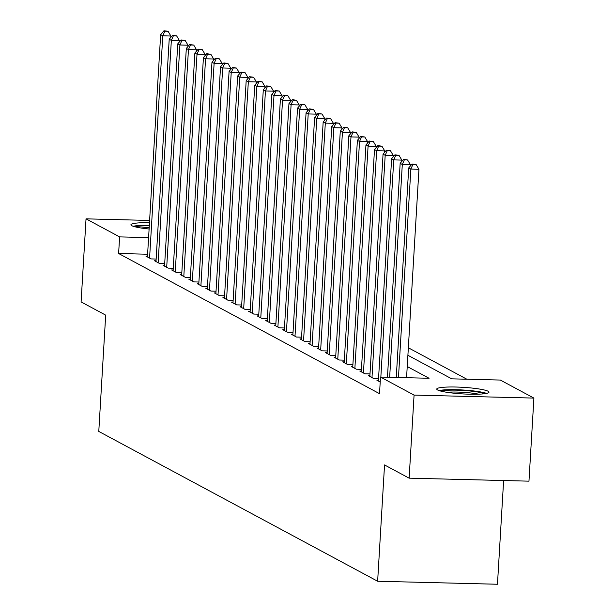 <?xml version="1.0" encoding="UTF-8"?>
<svg xmlns="http://www.w3.org/2000/svg" width="615" height="615" viewBox="0 0 615 615"><rect width="100%" height="100%" fill="white"/><g stroke="black" fill="none" stroke-linecap="round" stroke-linejoin="round"><path stroke-width="0.92" d="M437.611 389.979A26.176 3.298 -176.6 0 1 436.742 389.064A26.176 3.298 -176.6 0 1 459.605 387.15A26.176 3.298 -176.6 0 1 488.126 391.248A26.176 3.298 -176.6 0 1 488.994 392.17A26.176 3.298 -176.6 0 1 466.132 394.084A26.176 3.298 -176.6 0 1 437.611 389.979M149.107 229.011A26.176 3.298 -176.6 0 1 131.81 225.69A26.176 3.298 -176.6 0 1 130.941 224.775A26.176 3.298 -176.6 0 1 149.483 222.722M503.624 480.53L497.466 584.25L377.641 581.244L98.784 431.43L105.688 315.134L81.095 301.919L86.031 218.848L149.614 220.447M466.854 379.217L408.345 347.783M407.899 355.278L451.748 378.84L500.326 380.055L533.905 398.09L414.072 395.091L380.5 377.049L429.078 378.271L407.23 366.532M414.072 395.091L409.136 478.163L528.969 481.161L533.905 398.09M378.448 380.278L376.903 380.239L380.208 382.007M369.892 375.68L368.347 375.642L373.482 378.402L378.548 378.525M361.336 371.083L359.798 371.045L364.926 373.805L369.999 373.928M352.787 366.486L351.242 366.448L356.377 369.208L361.443 369.338M344.231 361.897L342.686 361.858L347.821 364.61L352.887 364.741M335.675 357.3L334.137 357.261L339.265 360.013L344.331 360.144M327.126 352.703L325.581 352.664L330.716 355.424L335.782 355.547M318.57 348.105L317.025 348.067L322.16 350.827L327.226 350.95M310.014 343.508L308.476 343.47L313.604 346.23L318.67 346.36M301.458 338.919L299.92 338.88L305.048 341.632L310.121 341.763M292.909 334.322L291.364 334.283L296.499 337.043L301.565 337.166M284.353 329.725L282.808 329.686L287.943 332.446L293.009 332.569M275.797 325.127L274.259 325.089L279.387 327.849L284.461 327.972M267.248 320.53L265.703 320.492L270.838 323.252L275.904 323.382M258.692 315.941L257.147 315.902L262.282 318.655L267.348 318.785M250.136 311.344L248.598 311.305L253.726 314.065L258.8 314.188M241.587 306.747L240.042 306.708L245.177 309.468L250.244 309.591M233.031 302.15L231.486 302.111L236.621 304.871L241.687 304.994M224.475 297.56L222.938 297.522L228.065 300.274L233.131 300.404M215.927 292.963L214.381 292.925L219.509 295.677L224.583 295.807M207.37 288.366L205.825 288.327L210.96 291.087L216.026 291.21M198.814 283.769L197.269 283.73L202.404 286.49L207.47 286.613M190.258 279.172L188.72 279.133L193.848 281.893L198.922 282.024M181.709 274.582L180.164 274.544L185.299 277.296L190.366 277.427M173.153 269.985L171.608 269.947L176.743 272.699L181.809 272.829M164.597 265.388L163.06 265.349L168.187 268.109L173.261 268.232M156.049 260.791L154.503 260.752L159.639 263.512L164.705 263.635M147.608 254.226L118.618 253.503L379.517 393.662L380.5 377.049M147.492 256.194L145.947 256.155L151.082 258.915L156.149 259.046M409.136 478.163L384.544 464.948L377.641 581.244M118.618 253.503L119.61 236.89L86.031 218.848M148.599 237.613L119.61 236.89M170.809 37.377L170.885 36.016L162.791 35.816L149.583 258.108M164.835 31.211L168.072 31.288L163.982 30.75L164.835 31.211L162.791 35.816L160.653 34.663L147.446 256.962M170.885 36.016L168.072 31.288M163.982 30.75L160.653 34.663M135.3 226.881A22.647 2.852 -176.6 0 1 149.291 225.843M149.184 227.735A20.972 2.645 3.4 0 0 140.973 227.988M149.322 225.398A26.007 3.275 3.4 0 0 133.178 226.266M441.101 391.171A22.647 2.852 -176.6 0 1 446.782 390.31A22.647 2.852 -176.6 0 1 484.42 393.746M478.647 394.169A20.972 2.645 3.4 0 0 447.858 392.193A20.972 2.645 3.4 0 0 446.774 392.278M486.596 393.385A26.007 3.275 3.4 0 0 444.422 389.872A26.007 3.275 3.4 0 0 438.979 390.556M179.365 41.974L179.442 40.613L171.347 40.406L158.14 262.705M173.392 35.808L176.628 35.885L172.531 35.347L173.392 35.808L171.347 40.406L169.21 39.26L156.002 261.56M179.442 40.613L176.628 35.885M172.531 35.347L169.21 39.26M187.913 46.571L187.998 45.21L179.903 45.003L166.696 267.302M181.94 40.398L185.184 40.482L181.087 39.944L181.94 40.398L179.903 45.003L177.758 43.857L164.551 266.157M187.998 45.21L185.184 40.482M181.087 39.944L177.758 43.857M196.469 51.16L196.546 49.8L188.451 49.6L175.244 271.899M190.496 44.995L193.733 45.08L189.643 44.534L190.496 44.995L188.451 49.6L186.314 48.454L173.107 270.746M196.546 49.8L193.733 45.08M189.643 44.534L186.314 48.454M205.026 55.757L205.103 54.397L197.008 54.197L183.8 276.496M199.052 49.592L202.289 49.669L198.199 49.131L199.052 49.592L197.008 54.197L194.87 53.044L181.663 275.343M205.103 54.397L202.289 49.669M198.199 49.131L194.87 53.044M213.574 60.355L213.659 58.994L205.564 58.794L192.357 281.086M207.609 54.189L210.845 54.266L206.748 53.728L207.609 54.189L205.564 58.794L203.419 57.641L190.212 279.94M213.659 58.994L210.845 54.266M206.748 53.728L203.419 57.641M222.13 64.952L222.215 63.591L214.112 63.383L200.905 285.683M216.157 58.786L219.401 58.863L215.304 58.325L216.157 58.786L214.112 63.383L211.975 62.238L198.768 284.537M222.215 63.591L219.401 58.863M215.304 58.325L211.975 62.238M230.686 69.549L230.763 68.188L222.668 67.981L209.461 290.28M224.713 63.376L227.95 63.46L223.86 62.922L224.713 63.376L222.668 67.981L220.531 66.835L207.324 289.135M230.763 68.188L227.95 63.46M223.86 62.922L220.531 66.835M239.235 74.138L239.32 72.778L231.225 72.578L218.018 294.877M233.27 67.973L236.506 68.057L232.409 67.512L233.27 67.973L231.225 72.578L229.088 71.425L215.88 293.724M239.32 72.778L236.506 68.057M232.409 67.512L229.088 71.425M247.791 78.735L247.876 77.375L239.773 77.175L226.566 299.474M241.818 72.57L245.062 72.647L240.965 72.109L241.818 72.57L239.773 77.175L237.636 76.022L224.429 298.321M247.876 77.375L245.062 72.647M240.965 72.109L237.636 76.022M256.347 83.333L256.424 81.972L248.329 81.772L235.122 304.064M250.374 77.167L253.611 77.244L249.521 76.706L250.374 77.167L248.329 81.772L246.192 80.619L232.985 302.918M256.424 81.972L253.611 77.244M249.521 76.706L246.192 80.619M264.904 87.93L264.98 86.569L256.886 86.361L243.678 308.661M258.93 81.757L262.167 81.841L258.069 81.303L258.93 81.757L256.886 86.361L254.748 85.216L241.541 307.515M264.98 86.569L262.167 81.841M258.069 81.303L254.748 85.216M273.452 92.527L273.537 91.158L265.442 90.959L252.235 313.258M267.479 86.354L270.723 86.438L266.626 85.892L267.479 86.354L265.442 90.959L263.297 89.813L250.09 312.105M273.537 91.158L270.723 86.438M266.626 85.892L263.297 89.813M282.008 97.116L282.085 95.756L273.99 95.556L260.783 317.855M276.035 90.951L279.272 91.035L275.182 90.49L276.035 90.951L273.99 95.556L271.853 94.403L258.646 316.702M282.085 95.756L279.272 91.035M275.182 90.49L271.853 94.403M290.564 101.713L290.641 100.353L282.546 100.153L269.339 322.452M284.591 95.548L287.828 95.625L283.738 95.087L284.591 95.548L282.546 100.153L280.409 99L267.202 321.299M290.641 100.353L287.828 95.625M283.738 95.087L280.409 99M299.113 106.31L299.197 104.95L291.103 104.742L277.895 327.042M293.147 100.145L296.384 100.222L292.286 99.684L293.147 100.145L291.103 104.742L288.958 103.597L275.751 325.896M299.197 104.95L296.384 100.222M292.286 99.684L288.958 103.597M307.669 110.908L307.754 109.547L299.651 109.339L286.444 331.639M301.696 104.735L304.932 104.819L300.843 104.281L301.696 104.735L299.651 109.339L297.514 108.194L284.307 330.493M307.754 109.547L304.932 104.819M300.843 104.281L297.514 108.194M316.225 115.505L316.302 114.136L308.207 113.936L295 336.236M310.252 109.332L313.489 109.416L309.399 108.87L310.252 109.332L308.207 113.936L306.07 112.791L292.863 335.083M316.302 114.136L313.489 109.416M309.399 108.87L306.07 112.791M324.774 120.094L324.858 118.733L316.763 118.534L303.556 340.833M318.808 113.929L322.045 114.013L317.947 113.468L318.808 113.929L316.763 118.534L314.626 117.38L301.419 339.68M324.858 118.733L322.045 114.013M317.947 113.468L314.626 117.38M333.33 124.691L333.415 123.331L325.312 123.131L312.105 345.422M327.357 118.526L330.601 118.603L326.504 118.065L327.357 118.526L325.312 123.131L323.175 121.978L309.968 344.277M333.415 123.331L330.601 118.603M326.504 118.065L323.175 121.978M341.886 129.288L341.963 127.928L333.868 127.72L320.661 350.02M335.913 123.123L339.149 123.2L335.06 122.662L335.913 123.123L333.868 127.72L331.731 126.575L318.524 348.874M341.963 127.928L339.149 123.2M335.06 122.662L331.731 126.575M350.435 133.886L350.519 132.525L342.424 132.317L329.217 354.617M344.469 127.712L347.706 127.797L343.608 127.259L344.469 127.712L342.424 132.317L340.287 131.172L327.08 353.471M350.519 132.525L347.706 127.797M343.608 127.259L340.287 131.172M358.991 138.475L359.075 137.114L350.981 136.914L337.773 359.214M353.018 132.31L356.262 132.394L352.164 131.848L353.018 132.31L350.981 136.914L348.836 135.769L335.629 358.061M359.075 137.114L356.262 132.394M352.164 131.848L348.836 135.769M367.547 143.072L367.624 141.711L359.529 141.512L346.322 363.811M361.574 136.907L364.81 136.991L360.721 136.445L361.574 136.907L359.529 141.512L357.392 140.358L344.185 362.658M367.624 141.711L364.81 136.991M360.721 136.445L357.392 140.358M376.103 147.669L376.18 146.309L368.085 146.109L354.878 368.4M370.13 141.504L373.367 141.581L369.277 141.043L370.13 141.504L368.085 146.109L365.948 144.956L352.741 367.255M376.18 146.309L373.367 141.581M369.277 141.043L365.948 144.956M384.652 152.266L384.736 150.906L376.641 150.698L363.434 372.998M378.679 146.101L381.923 146.178L377.825 145.64L378.679 146.101L376.641 150.698L374.497 149.553L361.289 371.852M384.736 150.906L381.923 146.178M377.825 145.64L374.497 149.553M393.208 156.863L393.293 155.503L385.19 155.295L371.983 377.595M387.235 150.69L390.471 150.775L386.381 150.237L387.235 150.69L385.19 155.295L383.053 154.15L369.846 376.449M393.293 155.503L390.471 150.775M386.381 150.237L383.053 154.15M401.764 161.453L401.841 160.092L393.746 159.892L380.846 377.057M395.791 155.288L399.027 155.372L394.938 154.826L395.791 155.288L393.746 159.892L391.609 158.747L378.402 381.039M401.841 160.092L399.027 155.372M394.938 154.826L391.609 158.747M410.313 166.05L410.397 164.689L402.302 164.489L389.656 377.279M404.347 159.885L407.584 159.962L403.486 159.423L404.347 159.885L402.302 164.489L400.165 163.336L387.458 377.226M410.397 164.689L407.584 159.962M403.486 159.423L400.165 163.336M406.569 377.702L418.953 169.286L410.851 169.087L398.474 377.502M412.896 164.482L416.14 164.559L412.042 164.021L412.896 164.482L410.851 169.087L408.714 167.933L396.268 377.449M418.953 169.286L416.14 164.559M412.042 164.021L408.714 167.933"/></g></svg>
